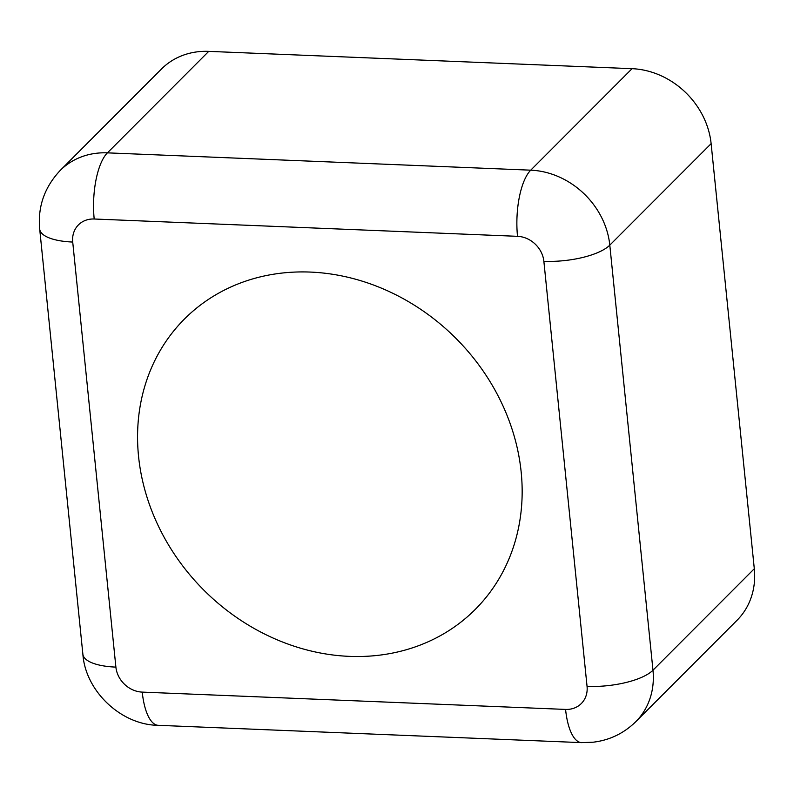 <?xml version="1.0" encoding="UTF-8"?>
<svg xmlns="http://www.w3.org/2000/svg" width="794" height="794" viewBox="0 0 794 794"><rect width="100%" height="100%" fill="white"/><g stroke="black" fill="none" stroke-linecap="round" stroke-linejoin="round"><path stroke-width="1.19" d="M39.7 229.119C37.626 206.827 44.454 187.275 60.195 170.462L161.519 68.969A77.058 66.805 45 0 1 208.733 51.372L632.054 68.681A77.058 66.805 45 0 1 711.126 143.664L754.3 568.732A77.058 66.805 45 0 1 737.08 620.243L635.756 721.726C623.747 733.428 609.554 740.246 593.178 742.201L581.565 742.628A51.372 18.639 -87.7 0 1 565.576 709.419L142.245 692.11A25.686 22.272 45 0 1 115.894 667.119L72.72 242.051A51.372 17.567 174.2 0 1 39.7 229.119L82.874 654.187A51.372 17.567 -5.8 0 0 115.894 667.119M138.553 456.391A205.487 178.144 45 0 1 408.652 301.75A205.487 178.144 45 0 1 442.447 634.515A205.487 178.144 45 0 1 138.553 456.391M158.185 725.319A51.372 18.639 -87.7 0 1 142.245 692.11M72.72 242.051A25.686 22.272 45 0 1 94.198 219.005A51.372 18.639 -87.7 0 1 107.408 152.855A77.058 66.805 -135 0 0 60.126 170.531M94.198 219.005L517.519 236.324A51.372 18.639 -87.7 0 1 530.729 170.174L107.408 152.855L208.733 51.372M635.835 721.657A77.058 66.805 -135 0 0 652.976 670.215A51.372 17.567 174.2 0 1 587.054 686.383A25.686 22.272 45 0 1 565.576 709.419M517.519 236.324A25.686 22.272 45 0 1 543.87 261.315A51.372 17.567 -5.8 0 0 609.802 245.148A77.058 66.805 -135 0 0 530.729 170.174L632.054 68.681M754.3 568.732L652.976 670.215L609.802 245.148L711.126 143.664M543.87 261.315L587.054 686.383M581.565 742.628L158.244 725.319C121.184 725.041 85.375 691.137 82.874 654.187"/></g></svg>
